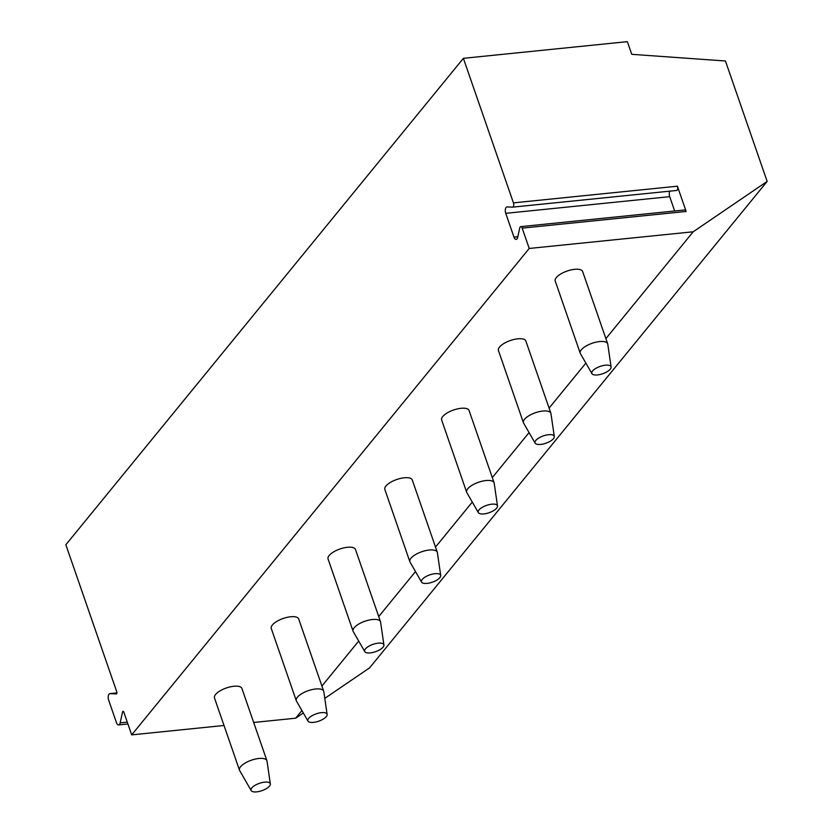 <?xml version="1.0" encoding="UTF-8"?>
<svg xmlns="http://www.w3.org/2000/svg" width="833" height="833" viewBox="0 0 833 833"><rect width="100%" height="100%" fill="white"/><g stroke="black" fill="none" stroke-linecap="round" stroke-linejoin="round"><path stroke-width="1.25" d="M522.187 228.127A2.905 1.416 -95.8 0 0 520.76 226.628L684.726 209.958A2.905 1.416 84.2 0 1 686.153 211.457L522.187 228.127L529.226 248.453L693.191 231.782L767.151 181.427L725.449 60.996L631.747 54.322L627.353 41.65L463.387 58.32L65.849 544.74L116.755 691.775A1.447 0.708 84.2 0 1 116.339 693.91A1.447 0.708 84.2 0 1 116.287 693.91L110.05 693.629A4.352 2.114 -95.8 0 0 109.894 693.639A4.352 2.114 -95.8 0 0 108.634 700.053L116.464 722.68A4.352 2.114 -95.8 0 0 118.609 724.918A4.352 2.114 -95.8 0 0 120.16 722.846L122.555 711.996A1.447 0.708 84.2 0 1 123.065 711.309A1.447 0.708 84.2 0 1 123.784 712.059L131.687 734.873L224.004 725.481M253.68 722.471L295.653 718.202L303.306 712.986M324.787 698.366L369.613 667.847L767.151 181.427M520.76 226.628A2.905 1.416 -95.8 0 0 519.73 228.013L517.678 237.29A4.352 2.114 -95.8 0 1 516.127 239.373A4.352 2.114 -95.8 0 1 513.982 237.124L517.803 236.739M131.687 734.873L529.226 248.453M463.387 58.32L513.44 202.867A2.905 1.416 -95.8 0 1 512.597 207.146A2.905 1.416 -95.8 0 1 512.503 207.146L507.162 206.907A4.352 2.114 -95.8 0 0 507.005 206.907A4.352 2.114 -95.8 0 0 505.746 213.331L513.982 237.124M686.153 211.457L677.406 186.196A2.905 1.416 84.2 0 1 676.563 190.476A2.905 1.416 84.2 0 1 676.469 190.476L512.701 207.125M669.836 191.163A4.352 2.114 -95.8 0 0 669.711 196.661L674.668 210.978M295.653 718.202L301.91 710.539M321.923 686.048L358.7 641.056M378.713 616.566L415.49 571.563M435.513 547.073L472.28 502.08M492.303 477.59L529.08 432.587M549.093 408.097L585.87 363.105M605.883 338.614L693.191 231.782M266.914 760.685L241.903 688.454A14.515 5.539 160.9 0 0 230.2 686.871A14.515 5.539 160.9 0 0 215.58 694.483A14.515 5.539 160.9 0 0 214.477 697.95L239.488 770.181A14.515 5.539 160.9 0 0 239.654 770.546L251.191 790.579A10.163 3.873 160.9 0 0 259.615 791.35A10.163 3.873 160.9 0 0 269.496 786.102A10.163 3.873 -19.1 0 0 270.34 783.947L267.008 761.081A14.515 5.539 -19.1 0 0 266.914 760.685A14.515 5.539 -19.1 0 0 255.21 759.102A14.515 5.539 -19.1 0 0 240.591 766.714A14.515 5.539 160.9 0 0 239.488 770.181M323.704 691.203L298.693 618.961A14.515 5.539 160.9 0 0 286.989 617.378A14.515 5.539 160.9 0 0 272.37 625A14.515 5.539 160.9 0 0 271.266 628.457L296.277 700.699A14.515 5.539 160.9 0 0 296.444 701.063L307.981 721.097A10.163 3.873 160.9 0 0 316.405 721.857A10.163 3.873 160.9 0 0 326.286 716.619A10.163 3.873 -19.1 0 0 327.13 714.464L323.798 691.588A14.515 5.539 -19.1 0 0 323.704 691.203A14.515 5.539 -19.1 0 0 312 689.609A14.515 5.539 -19.1 0 0 297.381 697.231A14.515 5.539 160.9 0 0 296.277 700.699M380.504 621.71L355.483 549.478A14.515 5.539 160.9 0 0 343.779 547.895A14.515 5.539 160.9 0 0 329.16 555.507A14.515 5.539 160.9 0 0 328.056 558.974L353.077 631.206A14.515 5.539 160.9 0 0 353.244 631.57L364.771 651.604A10.163 3.873 160.9 0 0 373.194 652.374A10.163 3.873 160.9 0 0 383.086 647.126A10.163 3.873 -19.1 0 0 383.919 644.971L380.598 622.105A14.515 5.539 -19.1 0 0 380.504 621.71A14.515 5.539 -19.1 0 0 368.8 620.127A14.515 5.539 -19.1 0 0 354.171 627.738A14.515 5.539 160.9 0 0 353.077 631.206M437.294 552.217L412.283 479.985A14.515 5.539 160.9 0 0 400.579 478.402A14.515 5.539 160.9 0 0 385.95 486.024A14.515 5.539 160.9 0 0 384.856 489.481L409.867 561.723A14.515 5.539 160.9 0 0 410.034 562.088L421.56 582.121A10.163 3.873 160.9 0 0 429.984 582.881A10.163 3.873 160.9 0 0 439.876 577.633A10.163 3.873 -19.1 0 0 440.709 575.488L437.387 552.612A14.515 5.539 -19.1 0 0 437.294 552.217A14.515 5.539 -19.1 0 0 425.59 550.634A14.515 5.539 -19.1 0 0 410.961 558.256A14.515 5.539 160.9 0 0 409.867 561.723M494.084 482.734L469.073 410.502A14.515 5.539 160.9 0 0 457.369 408.92A14.515 5.539 160.9 0 0 442.739 416.531A14.515 5.539 160.9 0 0 441.646 419.999L466.657 492.23A14.515 5.539 160.9 0 0 466.824 492.595L478.361 512.628A10.163 3.873 160.9 0 0 486.784 513.399A10.163 3.873 160.9 0 0 496.666 508.151A10.163 3.873 -19.1 0 0 497.509 505.995L494.177 483.13A14.515 5.539 -19.1 0 0 494.084 482.734A14.515 5.539 -19.1 0 0 482.38 481.151A14.515 5.539 -19.1 0 0 467.761 488.763A14.515 5.539 160.9 0 0 466.657 492.23M550.873 413.241L525.862 341.009A14.515 5.539 160.9 0 0 514.159 339.427A14.515 5.539 160.9 0 0 499.54 347.038A14.515 5.539 160.9 0 0 498.436 350.506L523.447 422.748A14.515 5.539 160.9 0 0 523.613 423.112L535.15 443.146A10.163 3.873 160.9 0 0 543.574 443.906A10.163 3.873 160.9 0 0 553.456 438.658A10.163 3.873 -19.1 0 0 554.299 436.513L550.967 413.637A14.515 5.539 -19.1 0 0 550.873 413.241A14.515 5.539 -19.1 0 0 539.17 411.658A14.515 5.539 -19.1 0 0 524.551 419.28A14.515 5.539 160.9 0 0 523.447 422.748M607.663 343.758L582.652 271.527A14.515 5.539 160.9 0 0 570.949 269.944A14.515 5.539 160.9 0 0 556.329 277.556A14.515 5.539 160.9 0 0 555.226 281.023L580.247 353.254A14.515 5.539 160.9 0 0 580.414 353.619L591.94 373.653A10.163 3.873 160.9 0 0 600.364 374.423A10.163 3.873 160.9 0 0 610.256 369.175A10.163 3.873 -19.1 0 0 611.089 367.02L607.767 344.154A14.515 5.539 -19.1 0 0 607.663 343.758A14.515 5.539 -19.1 0 0 595.97 342.176A14.515 5.539 -19.1 0 0 581.34 349.787A14.515 5.539 160.9 0 0 580.247 353.254M251.191 790.579A10.163 3.873 160.9 0 1 251.837 787.893A10.163 3.873 -19.1 0 1 262.426 782.489A10.163 3.873 -19.1 0 1 270.34 783.947M307.981 721.097A10.163 3.873 160.9 0 1 308.637 718.41A10.163 3.873 -19.1 0 1 319.216 713.006A10.163 3.873 -19.1 0 1 327.13 714.464M364.771 651.604A10.163 3.873 160.9 0 1 365.427 648.917A10.163 3.873 -19.1 0 1 376.006 643.513A10.163 3.873 -19.1 0 1 383.919 644.971M421.56 582.121A10.163 3.873 160.9 0 1 422.216 579.435A10.163 3.873 -19.1 0 1 432.806 574.031A10.163 3.873 -19.1 0 1 440.709 575.488M478.361 512.628A10.163 3.873 160.9 0 1 479.006 509.942A10.163 3.873 -19.1 0 1 489.596 504.538A10.163 3.873 -19.1 0 1 497.509 505.995M535.15 443.146A10.163 3.873 160.9 0 1 535.806 440.459A10.163 3.873 -19.1 0 1 546.386 435.055A10.163 3.873 -19.1 0 1 554.299 436.513M591.94 373.653A10.163 3.873 160.9 0 1 592.596 370.966A10.163 3.873 -19.1 0 1 603.175 365.562A10.163 3.873 -19.1 0 1 611.089 367.02M677.406 186.196L513.44 202.867M505.746 213.331L669.711 196.661M122.555 711.996L123.711 711.882M120.16 722.846L127.272 722.117M110.05 693.629L116.901 692.931M676.563 190.476L512.597 207.146M127.907 723.981L118.609 724.918M116.901 692.921L109.894 693.639"/></g></svg>
